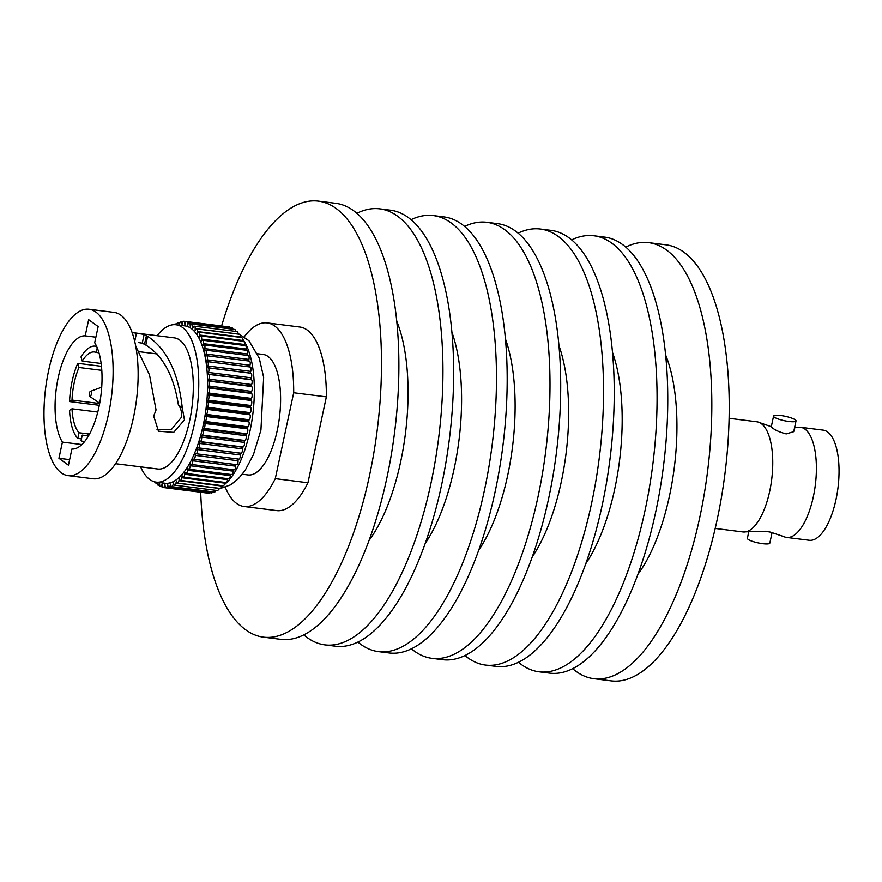 <?xml version="1.0" encoding="UTF-8"?>
<svg xmlns="http://www.w3.org/2000/svg" width="882" height="882" viewBox="0 0 882 882"><rect width="100%" height="100%" fill="white"/><g stroke="black" fill="none" stroke-linecap="round" stroke-linejoin="round"><path stroke-width="1.32" d="M200.688 492.222A219.728 86.965 -82.8 0 0 245.747 629.836A219.728 86.965 -82.8 0 0 263.498 637.146L280.895 639.34A219.728 86.965 -82.8 0 0 391.178 455.465A219.728 86.965 -82.8 0 0 353.484 210.622A219.728 86.965 -82.8 0 0 335.733 203.312L318.336 201.118A219.728 86.965 -82.8 0 0 221.603 325.976M263.498 637.146A219.728 86.965 -82.8 0 0 373.781 453.282A219.728 86.965 -82.8 0 0 336.086 208.439A219.728 86.965 -82.8 0 0 318.336 201.118M369.106 540.368A135.122 53.482 -82.8 0 0 396.691 321.026M303.838 634.886A219.728 86.965 -82.8 0 0 307.201 637.565A219.728 86.965 -82.8 0 0 324.951 644.874L335.656 646.219A219.728 86.965 -82.8 0 0 445.939 462.355A219.728 86.965 -82.8 0 0 408.245 217.512A219.728 86.965 -82.8 0 0 390.494 210.192L379.789 208.847A219.728 86.965 -82.8 0 0 356.857 213.301M324.951 644.874A219.728 86.965 -82.8 0 0 435.234 461.01A219.728 86.965 -82.8 0 0 397.539 216.167A219.728 86.965 -82.8 0 0 379.789 208.847M425.256 543.389A135.122 53.482 -82.8 0 0 451.849 332.018M357.927 642.096A219.728 86.965 -82.8 0 0 360.738 644.29A219.728 86.965 -82.8 0 0 378.488 651.611L389.194 652.956A219.728 86.965 -82.8 0 0 499.466 469.081A219.728 86.965 -82.8 0 0 461.782 224.237A219.728 86.965 -82.8 0 0 444.032 216.928L433.316 215.583A219.728 86.965 -82.8 0 0 411.056 219.706M378.488 651.611A219.728 86.965 -82.8 0 0 488.76 467.736A219.728 86.965 -82.8 0 0 451.077 222.892A219.728 86.965 -82.8 0 0 433.316 215.583M478.794 550.114A135.122 53.482 -82.8 0 0 505.375 338.743M411.464 648.832A219.728 86.965 -82.8 0 0 414.264 651.026A219.728 86.965 -82.8 0 0 432.015 658.336L442.72 659.692A219.728 86.965 -82.8 0 0 552.992 475.817A219.728 86.965 -82.8 0 0 515.308 230.974A219.728 86.965 -82.8 0 0 497.558 223.664L486.853 222.308A219.728 86.965 -82.8 0 0 464.582 226.442M432.015 658.336A219.728 86.965 -82.8 0 0 542.287 474.472A219.728 86.965 -82.8 0 0 504.603 229.629A219.728 86.965 -82.8 0 0 486.853 222.308M532.32 556.851A135.122 53.482 -82.8 0 0 558.901 345.479M464.99 655.558A219.728 86.965 -82.8 0 0 467.791 657.763A219.728 86.965 -82.8 0 0 485.541 665.072L496.246 666.417A219.728 86.965 -82.8 0 0 606.529 482.553A219.728 86.965 -82.8 0 0 568.835 237.71A219.728 86.965 -82.8 0 0 551.085 230.389L540.379 229.044A219.728 86.965 -82.8 0 0 518.109 233.168M485.541 665.072A219.728 86.965 -82.8 0 0 595.824 481.208A219.728 86.965 -82.8 0 0 558.13 236.365A219.728 86.965 -82.8 0 0 540.379 229.044M585.846 563.587A135.122 53.482 -82.8 0 0 612.439 352.216M518.517 662.294A219.728 86.965 -82.8 0 0 521.317 664.488A219.728 86.965 -82.8 0 0 539.078 671.808L549.784 673.153A219.728 86.965 -82.8 0 0 660.056 489.278A219.728 86.965 -82.8 0 0 622.372 244.435A219.728 86.965 -82.8 0 0 604.611 237.126L593.906 235.781A219.728 86.965 -82.8 0 0 571.635 239.904M539.078 671.808A219.728 86.965 -82.8 0 0 649.35 487.933A219.728 86.965 -82.8 0 0 611.667 243.09A219.728 86.965 -82.8 0 0 593.906 235.781M637.984 574.193A135.122 53.482 -82.8 0 0 665.568 354.84M572.716 668.699A219.728 86.965 -82.8 0 0 576.089 671.378A219.728 86.965 -82.8 0 0 593.84 678.688L611.237 680.882A219.728 86.965 -82.8 0 0 721.509 497.007A219.728 86.965 -82.8 0 0 683.826 252.164A219.728 86.965 -82.8 0 0 666.064 244.854L648.678 242.66A219.728 86.965 -82.8 0 0 625.735 247.114M593.84 678.688A219.728 86.965 -82.8 0 0 704.112 494.824A219.728 86.965 -82.8 0 0 666.428 249.981A219.728 86.965 -82.8 0 0 648.678 242.66M277.257 430.449A60.715 24.035 -82.8 0 0 272.692 361.62A60.715 24.035 -82.8 0 0 263.156 354.454A60.715 24.035 97.2 0 1 277.257 430.449A60.715 24.035 97.2 0 1 247.996 474.935A60.715 24.035 -82.8 0 0 259.021 470.338A60.715 24.035 -82.8 0 0 277.257 430.449M156.93 429.843L171.472 429.435L181.207 417.572C182.089 412.842 181.141 408.575 178.362 404.761L182.298 408.057L184.459 419.931L173.688 432.356L158.506 431.21L153.677 416.061L156.048 409.965L149.499 374.861L135.674 346.075M85.786 435.543L82.269 435.102A42.116 16.67 -82.8 0 0 83.999 435.565A42.116 16.67 -82.8 0 0 89.534 434.054L79.016 432.742L77.803 438.409A47.992 18.996 -82.8 0 1 69.568 410.306L72.004 408.807A42.116 16.67 -82.8 0 0 79.016 432.742M97.77 412.048L72.004 408.807M99.633 403.537L72.004 400.064L69.568 401.564A47.992 18.996 -82.8 0 1 72.115 381.311A47.992 18.996 -82.8 0 1 77.77 363.318L78.983 367.474A42.116 16.67 -82.8 0 0 74.209 382.843A42.116 16.67 -82.8 0 0 72.004 400.064M101.452 366.295L77.77 363.318M96.678 346.472A47.992 18.996 -82.8 0 0 95.245 346.152A47.992 18.996 -82.8 0 0 81.012 356.934L82.235 361.091A42.116 16.67 -82.8 0 1 94.506 351.984A42.116 16.67 -82.8 0 1 96.237 352.436L97.229 347.784M71.905 449.015A56.988 22.557 -82.8 0 0 98.905 407.219A56.988 22.557 -82.8 0 0 94.694 342.745L98.156 326.572L88.663 319.67L85.19 335.844A56.988 22.557 -82.8 0 0 58.201 377.628A56.988 22.557 -82.8 0 0 62.413 442.114L58.94 458.287L68.443 465.189L71.905 449.015M81.883 444.561L62.413 442.114M175.97 324.741L184.801 325.855A79.314 31.388 97.2 0 1 203.224 425.135A79.314 31.388 97.2 0 1 165.011 483.237L156.169 482.123A79.314 31.388 -82.8 0 0 194.393 424.022A79.314 31.388 -82.8 0 0 175.97 324.741A79.314 31.388 -82.8 0 0 157.095 335.689M115.586 463.7L157.823 469.015A66.095 26.162 -82.8 0 0 189.674 420.593A66.095 26.162 -82.8 0 0 174.316 337.861L132.079 332.547L144.13 334.41L142.245 343.208L138.474 342.525M178.362 404.761C173.754 375.622 162.916 355.722 145.861 345.071L144.505 344.322L146.434 335.634L144.13 334.41M146.434 335.634L147.57 336.285L145.861 345.071M182.298 408.057C178.495 372.976 166.93 349.052 147.57 336.285M68.09 475.618L93.117 478.761A83.845 33.185 -82.8 0 0 133.513 417.34A83.845 33.185 -82.8 0 0 114.032 312.382L89.016 309.24A83.845 33.185 -82.8 0 0 48.609 370.661A83.845 33.185 -82.8 0 0 68.09 475.618A83.845 33.185 -82.8 0 0 108.497 414.187A83.845 33.185 -82.8 0 0 89.016 309.24M84.727 441.43A47.992 18.996 -82.8 0 1 83.272 441.386A47.992 18.996 -82.8 0 1 81.056 440.768L82.269 435.102M157.062 482.233L157.062 482.873A2.933 1.158 -82.8 0 0 157.9 485.045A2.933 1.158 -82.8 0 0 158.881 484.196L159.576 482.818L159.642 484.648A2.933 1.158 -82.8 0 0 160.491 486.577A2.933 1.158 -82.8 0 0 161.549 485.541L162.211 484.053L162.354 485.817A2.933 1.158 -82.8 0 0 163.17 487.503A2.933 1.158 -82.8 0 0 164.317 486.269L164.934 484.681L165.143 486.368A2.933 1.158 -82.8 0 0 165.948 487.834A2.933 1.158 -82.8 0 0 167.172 486.379L167.745 484.703L168.021 486.302A2.933 1.158 -82.8 0 0 168.793 487.548A2.933 1.158 -82.8 0 0 170.083 485.872L170.601 484.108L170.943 485.607A2.933 1.158 -82.8 0 0 171.67 486.644A2.933 1.158 -82.8 0 0 173.037 484.736L173.489 482.917L173.897 484.295A2.933 1.158 -82.8 0 0 174.581 485.144A2.933 1.158 -82.8 0 0 175.992 482.994L176.4 481.12L176.863 482.377A2.933 1.158 -82.8 0 0 177.48 483.06A2.933 1.158 -82.8 0 0 178.947 480.657L179.289 478.739L179.807 479.863A2.933 1.158 -82.8 0 0 180.369 480.392A2.933 1.158 -82.8 0 0 181.868 477.735L182.144 475.806L182.717 476.776A2.933 1.158 -82.8 0 0 183.202 477.173A2.933 1.158 -82.8 0 0 184.746 474.262L184.955 472.322L185.573 473.149A2.933 1.158 -82.8 0 0 185.981 473.413A2.933 1.158 -82.8 0 0 187.535 470.26L187.679 468.32L188.34 468.992A2.933 1.158 -82.8 0 0 188.66 469.158A2.933 1.158 -82.8 0 0 190.236 465.751L190.303 463.833L191.008 464.34A2.933 1.158 -82.8 0 0 191.24 464.439A2.933 1.158 -82.8 0 0 192.816 460.779L192.816 458.894L193.555 459.235A2.933 1.158 -82.8 0 0 193.698 459.279A2.933 1.158 -82.8 0 0 195.264 455.377L195.198 453.546L195.947 453.723A2.933 1.158 -82.8 0 0 196.002 453.734A2.933 1.158 -82.8 0 0 197.557 449.588L197.414 447.824L198.196 447.824A2.933 1.158 -82.8 0 0 199.674 443.459L199.464 441.772L200.258 441.606A2.933 1.158 -82.8 0 0 201.603 437.031L201.328 435.432L202.132 435.102A2.933 1.158 -82.8 0 0 203.334 430.361L202.992 428.861L203.797 428.365A2.933 1.158 -82.8 0 0 204.845 423.492L204.437 422.114L205.241 421.453A2.933 1.158 -82.8 0 0 206.123 416.48L205.66 415.224L206.454 414.408A2.933 1.158 -82.8 0 0 207.171 409.369L206.653 408.256L207.435 407.286A2.933 1.158 -82.8 0 0 207.976 402.225L207.402 401.255L208.163 400.141A2.933 1.158 -82.8 0 0 208.516 395.103L207.898 394.276L208.626 393.03A2.933 1.158 -82.8 0 0 208.814 388.058L208.152 387.385L208.847 386.007A2.933 1.158 -82.8 0 0 208.847 381.123L208.141 380.616L208.802 379.128A2.933 1.158 -82.8 0 0 208.626 374.376L207.887 374.034L208.505 372.447A2.933 1.158 -82.8 0 0 208.141 367.86L207.38 367.684L207.954 366.008A2.933 1.158 -82.8 0 0 207.457 361.62A2.933 1.158 -82.8 0 0 207.402 361.62L206.631 361.609L207.149 359.856A2.933 1.158 -82.8 0 0 206.586 355.7A2.933 1.158 -82.8 0 0 206.421 355.711L205.627 355.876L206.09 354.046A2.933 1.158 -82.8 0 0 205.462 350.121A2.933 1.158 -82.8 0 0 205.208 350.165L204.404 350.496L204.8 348.622A2.933 1.158 -82.8 0 0 204.117 344.939A2.933 1.158 -82.8 0 0 203.753 345.038L202.948 345.535L203.29 343.627A2.933 1.158 -82.8 0 0 202.551 340.198A2.933 1.158 -82.8 0 0 202.077 340.364L201.272 341.025L201.548 339.085A2.933 1.158 -82.8 0 0 200.776 335.91A2.933 1.158 -82.8 0 0 200.203 336.174L199.409 336.99L199.619 335.05A2.933 1.158 -82.8 0 0 198.814 332.128A2.933 1.158 -82.8 0 0 198.13 332.514L197.347 333.484L197.491 331.544A2.933 1.158 -82.8 0 0 196.664 328.876A2.933 1.158 -82.8 0 0 195.881 329.394L195.131 330.507L195.198 328.589A2.933 1.158 -82.8 0 0 194.36 326.175A2.933 1.158 -82.8 0 0 193.478 326.847L192.75 328.093L192.75 326.219A2.933 1.158 -82.8 0 0 191.901 324.047A2.933 1.158 -82.8 0 0 190.931 324.896L190.225 326.263L190.159 324.433A2.933 1.158 -82.8 0 0 189.321 322.514A2.933 1.158 -82.8 0 0 188.263 323.551L187.601 325.028L187.458 323.264A2.933 1.158 -82.8 0 0 186.631 321.577A2.933 1.158 -82.8 0 0 185.485 322.812L184.867 324.4L184.658 322.713A2.933 1.158 -82.8 0 0 183.853 321.257A2.933 1.158 -82.8 0 0 182.629 322.702L182.067 324.389L181.791 322.79A2.933 1.158 -82.8 0 0 181.019 321.544A2.933 1.158 -82.8 0 0 179.719 323.22L179.2 324.973L178.859 323.485A2.933 1.158 -82.8 0 0 178.131 322.437A2.933 1.158 -82.8 0 0 176.775 324.344L176.654 324.83M140.602 466.843A79.314 31.388 -82.8 0 0 156.169 482.123M235.56 331.356A2.933 1.158 -82.8 0 0 234.722 329.438L191.901 324.047M175.893 324.73A2.933 1.158 -82.8 0 0 175.231 323.937A2.933 1.158 -82.8 0 0 174.327 324.642M154.714 481.848A2.933 1.158 -82.8 0 0 155.453 482.917A2.933 1.158 -82.8 0 0 156.323 482.245L156.379 482.145M238.019 334.069L238.019 333.969A2.933 1.158 -82.8 0 0 237.181 331.555L194.36 326.175M240.29 337.343L240.312 336.924A2.933 1.158 -82.8 0 0 239.485 334.256L196.664 328.876M242.363 341.136L242.44 340.43A2.933 1.158 -82.8 0 0 241.635 337.508L198.814 332.128M244.237 345.435L244.38 344.476A2.933 1.158 -82.8 0 0 243.608 341.301L200.776 335.91M245.902 350.198L246.111 349.007A2.933 1.158 -82.8 0 0 245.372 345.579L202.551 340.198M247.335 355.391L247.621 354.002A2.933 1.158 -82.8 0 0 246.949 350.33L204.117 344.939M248.526 360.97L248.911 359.426A2.933 1.158 -82.8 0 0 248.294 355.512L205.462 350.121M249.474 366.912L249.97 365.236A2.933 1.158 -82.8 0 0 249.408 361.08A2.933 1.158 -82.8 0 0 249.253 361.091M238.824 459.114L196.002 453.734L238.779 459.103A2.933 1.158 -82.8 0 0 238.824 459.114A2.933 1.158 -82.8 0 0 240.378 454.98L240.235 453.205L241.018 453.216A2.933 1.158 -82.8 0 0 242.495 448.85L242.285 447.163L243.079 446.998A2.933 1.158 -82.8 0 0 244.435 442.422L244.149 440.824L244.953 440.493A2.933 1.158 -82.8 0 0 246.155 435.741L245.813 434.253L246.618 433.757A2.933 1.158 -82.8 0 0 247.666 428.873L247.269 427.494L248.062 426.833A2.933 1.158 -82.8 0 0 248.956 421.861L248.481 420.604L249.286 419.788A2.933 1.158 -82.8 0 0 249.992 414.76L249.474 413.636L250.256 412.666A2.933 1.158 -82.8 0 0 250.797 407.616L250.223 406.635L250.984 405.522A2.933 1.158 -82.8 0 0 251.348 400.494L250.72 399.667L251.458 398.421A2.933 1.158 -82.8 0 0 251.635 393.438L250.973 392.766L251.668 391.399A2.933 1.158 -82.8 0 0 251.668 386.514L250.973 386.007L251.635 384.519A2.933 1.158 -82.8 0 0 251.447 379.767L250.709 379.425L251.326 377.827A2.933 1.158 -82.8 0 0 250.962 373.24L250.201 373.075L250.775 371.388A2.933 1.158 -82.8 0 0 250.29 367.011A2.933 1.158 -82.8 0 0 250.234 367L207.513 361.631M193.842 459.279L236.376 464.627A2.933 1.158 -82.8 0 0 236.519 464.671A2.933 1.158 -82.8 0 0 238.085 460.757L238.019 459.015M233.829 469.731A2.933 1.158 -82.8 0 0 234.072 469.819A2.933 1.158 -82.8 0 0 235.648 466.159L235.637 464.56M231.161 474.373A2.933 1.158 -82.8 0 0 231.492 474.549A2.933 1.158 -82.8 0 0 233.057 471.131L233.113 469.709M185.981 473.413L228.802 478.805A2.933 1.158 -82.8 0 0 230.356 475.641L230.445 474.417M183.202 477.173L226.035 482.553A2.933 1.158 -82.8 0 0 227.567 479.643L227.677 478.661M180.369 480.392L223.19 485.773A2.933 1.158 -82.8 0 0 224.701 483.127L224.8 482.399M177.48 483.06L220.313 488.441A2.933 1.158 -82.8 0 0 221.768 486.037L221.845 485.607M174.581 485.144L217.402 490.535A2.933 1.158 -82.8 0 0 218.813 488.385L218.846 488.253M171.67 486.644L214.502 492.035A2.933 1.158 -82.8 0 0 215.803 490.337M168.793 487.548L211.614 492.928A2.933 1.158 -82.8 0 0 212.716 491.814M165.948 487.834L208.769 493.214A2.933 1.158 -82.8 0 0 209.574 492.674M163.17 487.503L206.002 492.895A2.933 1.158 -82.8 0 0 206.145 492.884M230.081 327.641A2.933 1.158 -82.8 0 0 229.452 326.968L186.631 321.577M232.925 329.207A2.933 1.158 -82.8 0 0 232.142 327.895L189.321 322.514M250.201 373.075L207.38 367.684M250.709 379.425L207.887 374.034M250.973 386.007L208.141 380.616M250.973 392.766L208.152 387.385M250.72 399.667L207.898 394.276M250.223 406.635L207.402 401.255M249.474 413.636L206.653 408.256M248.481 420.604L205.66 415.224M247.269 427.494L204.437 422.114M245.813 434.253L202.992 428.861M244.149 440.824L201.328 435.432M242.285 447.163L199.464 441.772M240.235 453.205L197.414 447.824M69.634 459.621L58.94 458.287M85.19 335.844L95.884 337.178M144.505 344.322L142.245 343.208M81.464 438.861L77.803 438.409M99.291 405.301L69.568 401.564M101.794 370.341L78.983 367.474M101.121 363.472L82.235 361.091M98.949 352.778L96.237 352.436M244.303 336.726A92.522 36.614 97.2 0 1 267.125 322.889L299.792 327.002A92.522 36.614 97.2 0 1 326.362 396.867L307.95 482.763A92.522 36.614 97.2 0 1 276.694 510.59L244.027 506.488A92.522 36.614 97.2 0 1 225.351 487.437M267.125 322.889A92.522 36.614 97.2 0 1 293.695 392.755L326.362 396.867M307.95 482.763L275.283 478.65A92.522 36.614 97.2 0 1 244.027 506.488M293.695 392.755L275.283 478.65M101.639 388.234A7.453 2.955 -82.8 0 0 100.713 387.694A7.453 2.955 -82.8 0 0 100.118 387.782L90.427 391.354A2.602 1.025 -82.8 0 0 89.38 393.229A2.602 1.025 -82.8 0 0 89.788 396.404A2.602 1.025 -82.8 0 0 91.243 394.585A2.602 1.025 -82.8 0 0 90.427 391.354M89.788 396.404L98.288 402.269A7.453 2.955 -82.8 0 0 98.85 402.49A7.453 2.955 -82.8 0 0 99.875 402.203M715.214 528.439L742.942 531.934A55.511 21.973 -82.8 0 0 745.786 531.835A55.511 21.973 -82.8 0 0 771.353 481.98A55.511 21.973 -82.8 0 0 761.287 423.625A55.511 21.973 -82.8 0 0 759.523 422.577A55.511 21.973 -82.8 0 0 756.8 421.772L729.072 418.288M796.016 420.901L793.712 431.673L786.226 433.9C779.776 432.257 775.058 430.162 772.103 427.627L771.265 426.855L773.569 416.095A11.477 2.249 -167.9 0 1 780.691 415.51A11.477 2.249 -167.9 0 1 796.016 420.901A11.477 2.249 -167.9 0 1 788.894 421.475A11.477 2.249 -167.9 0 1 773.569 416.095M745.786 531.835L765.356 531.251L770.46 532.122L783.866 536.62A55.511 21.973 -82.8 0 0 786.601 537.425A55.511 21.973 -82.8 0 0 814.45 490.965A55.511 21.973 -82.8 0 0 804.935 429.115A55.511 21.973 -82.8 0 0 800.448 427.263A55.511 21.973 -82.8 0 0 797.615 427.362L794.528 427.869M772.092 532.496L769.821 543.103A11.477 2.249 -167.9 0 1 762.698 543.676A11.477 2.249 -167.9 0 1 747.374 538.296L748.873 531.317M786.601 537.425L809.235 540.269A55.511 21.973 -82.8 0 0 837.095 493.821A55.511 21.973 -82.8 0 0 827.581 431.96A55.511 21.973 -82.8 0 0 823.093 430.118L800.448 427.263M224.226 484.791A79.314 31.388 -82.8 0 0 249.992 431.011A79.314 31.388 -82.8 0 0 242.418 338.809M241.315 337.475A79.314 31.388 -82.8 0 0 240.334 336.417M221.647 486.621A79.314 31.388 -82.8 0 0 222.97 485.75M192.75 326.219L193.864 326.351M190.159 324.433L191.129 324.554M195.198 328.589L238.019 333.969M197.491 331.544L240.312 336.924M199.619 335.05L242.44 340.43M201.548 339.085L244.38 344.476M203.29 343.627L246.111 349.007M204.8 348.622L247.621 354.002M206.09 354.046L248.911 359.426M207.149 359.856L249.97 365.236M207.954 366.008L250.775 371.388M208.141 367.86L250.962 373.24M208.505 372.447L251.326 377.827M208.626 374.376L251.447 379.767M208.802 379.128L251.635 384.519M208.847 381.123L251.668 386.514M208.847 386.007L251.668 391.399M208.814 388.058L251.635 393.438M208.626 393.03L251.458 398.421M208.516 395.103L251.348 400.494M208.163 400.141L250.984 405.522M207.976 402.225L250.797 407.616M207.435 407.286L250.256 412.666M207.171 409.369L249.992 414.76M206.454 414.408L249.286 419.788M206.123 416.48L248.956 421.861M205.241 421.453L248.062 426.833M204.845 423.492L247.666 428.873M203.797 428.365L246.618 433.757M203.334 430.361L246.155 435.741M202.132 435.102L244.953 440.493M201.603 437.031L244.435 442.422M200.258 441.606L243.079 446.998M199.674 443.459L242.495 448.85M198.196 447.824L241.018 453.216M197.557 449.588L240.378 454.98M195.264 455.377L238.085 460.757M192.816 460.779L235.648 466.159M190.236 465.751L233.057 471.131M187.535 470.26L230.356 475.641M184.746 474.262L227.567 479.643M181.868 477.735L224.701 483.127M178.947 480.657L221.768 486.037M175.992 482.994L218.813 488.385M173.037 484.736L174.173 484.88M170.083 485.872L171.064 485.993M167.172 486.379L168.054 486.5M164.317 486.269L165.143 486.379M161.549 485.541L162.332 485.64M158.881 484.196L159.631 484.284M156.323 482.245L157.062 482.333M178.859 323.485L179.619 323.584M181.791 322.79L182.574 322.889M184.658 322.713L185.485 322.823M187.458 323.264L188.34 323.374M134.703 341.477L136.489 333.109M263.156 354.454L257.478 353.737M95.245 346.152L96.601 346.328M139.466 351.72L157.294 353.958M238.008 333.363L249 340.761L259.253 358.158L263.652 377.353L260.929 430.129L253.454 454.594L245.086 470.448L238.349 478.728L230.764 484.78L218.615 489.113M206.586 355.7L249.408 361.08M207.457 361.62L250.29 367.011M193.698 459.279L236.519 464.671M191.24 464.439L234.072 469.819M188.66 469.158L231.492 474.549M160.491 486.577L162.553 486.831M157.9 485.045L159.708 485.265M155.453 482.917L157.062 483.115M175.231 323.937L176.83 324.146M178.131 322.437L179.917 322.669M181.019 321.544L183.059 321.798M183.853 321.257L186.477 321.588M83.272 441.386L84.628 441.562M247.996 474.935L242.33 474.218M100.713 387.694L101.673 387.804M98.85 402.49L99.809 402.622M759.523 422.577L771.298 426.701"/></g></svg>
